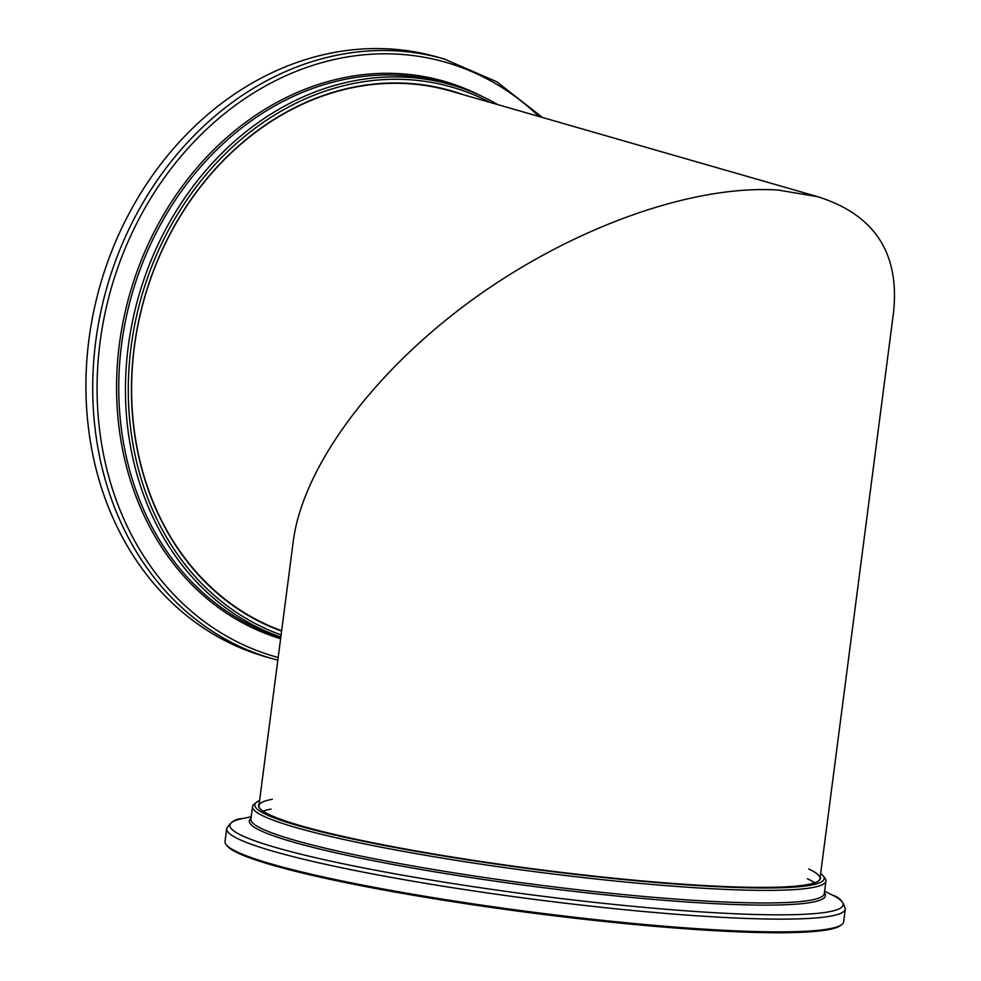 <?xml version="1.0" encoding="UTF-8"?>
<svg xmlns="http://www.w3.org/2000/svg" width="981" height="981" viewBox="0 0 981 981"><rect width="100%" height="100%" fill="white"/><g stroke="black" fill="none" stroke-linecap="round" stroke-linejoin="round"><path stroke-width="1.47" d="M272.301 799.282A282.896 27.627 7.4 0 0 258.923 805.72L293.331 540.825C303.141 466.233 374.019 370.99 473.149 299.18C572.389 227.469 692.611 184.465 778.166 190.056L817.749 196.715C874.476 214.581 899.736 253.086 893.556 312.228M841.759 924.568L840.607 925.451A310.867 30.35 -172.6 0 1 530.292 912.759A310.867 30.35 -172.6 0 1 227.028 845.757L226.133 844.616A311.909 30.46 -172.6 0 1 225.029 841.453L226.685 828.7A311.909 30.46 -172.6 0 0 532.07 899.074A311.909 30.46 -172.6 0 0 845.303 909.044L843.648 921.797A311.909 30.46 -172.6 0 1 841.759 924.568A311.909 30.46 -172.6 0 1 530.414 911.827A311.909 30.46 -172.6 0 1 226.133 844.616M259.585 800.606A287.041 28.032 7.4 0 0 256.593 802.225A287.041 28.032 7.4 0 0 387.802 846.149A287.041 28.032 7.4 0 0 690.146 885.095A287.041 28.032 7.4 0 0 823.145 875.812A287.041 28.032 7.4 0 0 820.656 873.47M256.593 802.225L254.287 803.991A289.113 28.228 7.4 0 0 252.546 806.554A289.113 28.228 7.4 0 0 398.544 850.49A289.113 28.228 7.4 0 0 690.967 887.462A289.113 28.228 7.4 0 0 825.953 881.024A289.113 28.228 7.4 0 0 824.923 878.093L823.145 875.812M818.522 880.926A282.896 27.627 7.4 0 0 819.993 878.584A282.896 27.627 7.4 0 0 808.712 868.958M258.923 805.72A282.896 27.627 7.4 0 0 259.757 808.356M259.168 803.819A283.313 27.664 7.4 0 0 259.573 808.123A283.313 27.664 7.4 0 0 688.196 884.531A283.313 27.664 7.4 0 0 818.755 880.754A283.313 27.664 7.4 0 0 820.239 876.695M814.647 882.79A282.896 27.627 7.4 0 0 807.437 878.768M271.026 809.104A282.896 27.627 7.4 0 0 263.018 811.14M277.831 660.176L265.177 656.62A311.909 261.289 -73.9 0 1 93.612 311.811A311.909 261.289 -73.9 0 1 391.419 49.05A311.909 261.289 -73.9 0 1 437.71 57.143L444.491 59.093L496.778 81.779L542.518 117.499M490.022 102.392A287.041 240.455 106.1 0 0 151.859 266.17A287.041 240.455 106.1 0 0 281.106 634.903M497.808 104.636A289.113 242.197 106.1 0 0 451.53 84.844A289.113 242.197 106.1 0 0 140.749 289.223A289.113 242.197 106.1 0 0 280.824 637.074M817.774 196.715L450.671 91.061A282.896 236.985 106.1 0 0 146.954 289.849A282.896 236.985 106.1 0 0 281.657 630.722M463.228 94.679A283.313 237.328 106.1 0 0 149.247 282.43A283.313 237.328 106.1 0 0 281.596 631.126M252.546 806.554L250.915 819.147A289.113 28.228 7.4 0 0 396.9 863.084A289.113 28.228 7.4 0 0 689.336 900.043A289.113 28.228 7.4 0 0 824.31 893.617L825.953 881.024M824.42 892.82A290.474 28.363 -172.6 0 1 689.802 902.177A290.474 28.363 -172.6 0 1 384 862.79A290.474 28.363 -172.6 0 1 251.013 818.35M251.222 816.732L242.282 818.608A309.174 30.19 7.4 0 0 351.063 865.414A309.174 30.19 7.4 0 0 698.742 911.717A309.174 30.19 7.4 0 0 832.795 895.297L824.629 891.202M271.958 658.57A311.909 261.289 -73.9 0 1 100.405 313.761A311.909 261.289 -73.9 0 1 398.212 51A311.909 261.289 -73.9 0 1 444.491 59.093M451.53 84.844L444.834 82.919A289.113 242.197 106.1 0 0 132.84 291.296A289.113 242.197 106.1 0 0 280.787 637.343M280.615 638.741A290.474 243.337 -73.9 0 1 124.109 316.716A290.474 243.337 -73.9 0 1 401.082 73.771A290.474 243.337 -73.9 0 1 480.212 95.5M538.949 116.469A309.174 259.009 106.1 0 0 399.905 54.286A309.174 259.009 106.1 0 0 104.28 316.814A309.174 259.009 106.1 0 0 278.175 657.491M819.993 878.584L893.556 312.24M242.282 818.608C235.587 818.718 230.388 822.078 226.685 828.7M845.303 909.044C843.402 901.686 839.233 897.112 832.795 895.297"/></g></svg>
